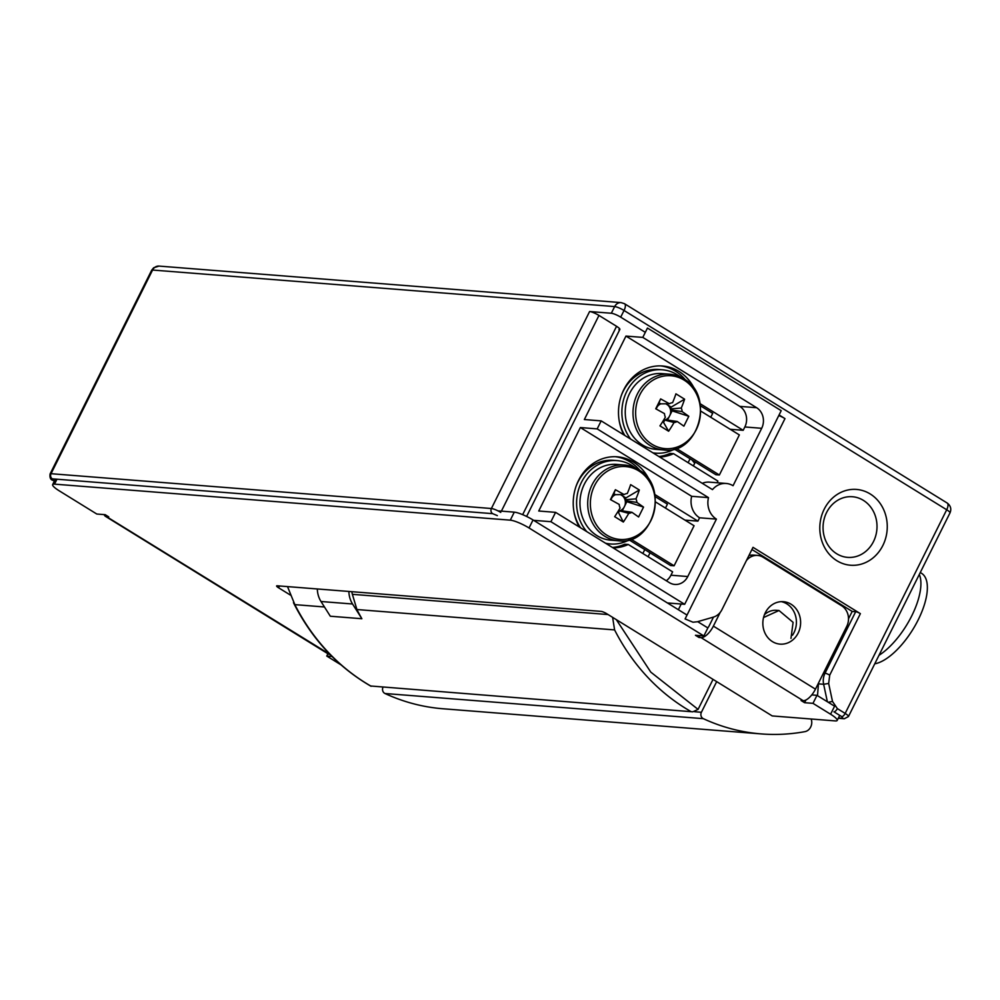 <?xml version="1.0" encoding="UTF-8"?>
<svg xmlns="http://www.w3.org/2000/svg" width="1000" height="1000" viewBox="0 0 1000 1000"><rect width="100%" height="100%" fill="white"/><g stroke="black" fill="none" stroke-linecap="round" stroke-linejoin="round"><path stroke-width="1.5" d="M873.5 541.55A30.412 26.962 -85.5 0 1 847.638 557.375A30.412 26.962 -85.5 0 1 826.562 512.562A30.412 26.962 -85.5 0 1 852.425 496.737A30.412 26.962 -85.5 0 1 873.5 541.55A30.412 26.962 94.5 0 0 852.425 496.737A30.412 26.962 94.5 0 0 826.562 512.562A30.412 26.962 94.5 0 0 847.638 557.375A30.412 26.962 94.5 0 0 873.5 541.55M324.462 606.975L294.85 604.637L287.812 587.337M612.612 617.35L614.6 629.913L356.912 609.538A212.862 188.713 94.5 0 0 361.875 618.725L330.312 616.225L321.012 601.512A22.812 20.225 94.5 0 1 317.337 588.962M692.825 711.825L370.737 686L692.825 711.812L698.075 709.388L650.775 672.113L616.3 619.625M361.875 618.725L352.562 604A22.812 20.225 -85.5 0 1 348.888 591.462M351.912 591.7A10.637 9.438 94.5 0 0 352.375 594.325L356.912 609.538M713.037 679.375L698.075 709.388M642.837 553.475L644.788 549.587M665.475 508.075L667.425 504.175L655.2 496.625M612.425 547.463A45.613 40.438 94.5 0 0 624.775 544.212L628.275 544.487A45.613 40.438 -85.5 0 1 613.088 547.875M666.3 580.737A15.2 13.475 94.5 0 0 670.95 575.212L672.613 571.862L628.275 544.487M700.475 405.812L712.7 413.363L710.75 417.262M730.212 429.288L743.188 430.312L700.138 403.713M690.062 458.775L688.112 462.663M658.925 456.538A45.613 40.438 94.5 0 0 670.05 453.4L673.55 453.675L717.887 481.062L717.05 482.75M684.938 520.1L697.913 521.125L699.575 517.788L716.413 519.113L687.775 576.538A15.2 13.475 -85.5 0 1 674.85 584.45A15.2 13.475 -85.5 0 1 669.388 582.65L555.575 512.35L538.737 511.012L580.363 427.55L597.188 428.888L601.175 420.875L712.487 489.625A19 16.85 -85.5 0 1 726.225 483.475A19 16.85 -85.5 0 1 733.05 485.725L761.688 428.3A15.2 13.475 94.5 0 0 756.612 407.7L642.8 337.4L647.45 328.05L781.213 410.675L684.675 604.312L550.913 521.7L555.575 512.35M743.188 430.312L744.85 426.975A15.2 13.475 94.5 0 0 739.775 406.375L625.962 336.075L584.35 419.538L601.175 420.875M648.1 556.725L650.037 552.825M693.375 465.913L695.312 462.013M654.862 494.525L697.913 521.125M640.212 470.825A45.613 40.438 94.5 0 0 615.525 456.725M685.5 380.012A45.613 40.438 94.5 0 0 660.8 365.913M699.575 517.788A19 16.85 -85.5 0 1 691.663 496.3L580.363 427.55M579.263 526.975A45.613 40.438 -85.5 0 1 579.25 479.075A45.613 40.438 -85.5 0 1 617.288 456.812A45.613 40.438 -85.5 0 1 650.275 482.013M673.55 453.675A45.613 40.438 -85.5 0 1 659.725 457.025M623.837 434.862A45.613 40.438 -85.5 0 1 624.888 387.612A45.613 40.438 -85.5 0 1 662.562 366A45.613 40.438 -85.5 0 1 695.55 391.2M702.275 483.312A19 16.85 -85.5 0 1 709.4 482.137L726.225 483.475M716.413 519.113A19 16.85 -85.5 0 1 708.5 497.638L597.188 428.888M708.5 497.638L691.663 496.3M625.962 336.075L642.8 337.4M533.638 520.337L550.913 521.7M684.675 604.312L667.4 602.95M635.475 468.013A41.812 37.075 94.5 0 0 632 465.562A41.812 37.075 94.5 0 0 616.987 460.6A41.812 37.075 94.5 0 0 580.288 484.825A41.812 37.075 94.5 0 0 586.788 531.625M616.987 460.6L613.475 460.325A41.812 37.075 94.5 0 0 575.9 486.763M573.938 511.675A41.812 37.075 94.5 0 0 580.55 527.775M605.55 543.225A41.812 37.075 94.5 0 0 610.4 543.975A41.812 37.075 94.5 0 0 629.825 539.562M606.225 543.638A41.812 37.075 94.5 0 0 606.888 543.688L610.4 543.975M631 539.188L674.1 565.8L694.075 525.737L655.575 501.962M674.1 565.8L670.6 565.525L629.163 539.925M680.763 377.2A41.812 37.075 94.5 0 0 677.275 374.75A41.812 37.075 94.5 0 0 662.262 369.787A41.812 37.075 94.5 0 0 626.038 392.938A41.812 37.075 94.5 0 0 630.65 439.075M662.262 369.787L658.75 369.513A41.812 37.075 94.5 0 0 621.175 395.962M619.212 420.863A41.812 37.075 94.5 0 0 624.875 435.513M652.913 452.825A41.812 37.075 94.5 0 0 655.675 453.162A41.812 37.075 94.5 0 0 675.1 448.75M676.275 448.375L719.375 474.988L739.35 434.925L700.85 411.15M719.375 474.988L715.875 474.712L674.438 449.113M684.062 380.087A36.55 32.413 -85.5 0 1 696.275 429.613A36.55 32.413 -85.5 0 1 652.05 444.3A36.55 32.413 -85.5 0 1 639.85 394.775A36.55 32.413 -85.5 0 1 684.062 380.087M663.725 449.975C698.55 455.363 715.337 395.412 683.675 378.8L669.712 374.2L661.963 373.587A38.013 33.7 94.5 0 0 626.775 400.85A38.013 33.7 94.5 0 0 642.325 444.862A38.013 33.7 94.5 0 0 655.975 449.363L663.725 449.975A38.013 33.7 -85.5 0 1 650.062 445.475A38.013 33.7 -85.5 0 1 634.525 401.463A38.013 33.7 -85.5 0 1 669.712 374.2A38.013 33.7 -85.5 0 1 683.363 378.7M662.9 421.287L668.625 431.225L659.95 425.863A60.562 25.5 121.7 0 0 665.35 417.175A9.988 8.863 -85.5 0 1 664.475 413.612L655.738 408.775L660.662 398.9L657.138 406.938A8.45 7.5 -85.5 0 1 660.763 403.862L669.4 403.738A9.988 8.863 -85.5 0 1 672.588 402.675A60.562 25.5 121.7 0 0 675.925 393.825L684.6 399.188L671.188 407.113L667.613 404.913A8.45 7.5 94.5 0 0 666.875 404.387A8.45 7.5 94.5 0 0 666.075 403.963L665.775 403.775M665.638 403.775A8.45 7.5 -85.5 0 1 666.075 403.963L667.613 404.913A8.45 7.5 -85.5 0 1 670.275 408.95A8.45 7.5 -85.5 0 1 670.512 409.875A8.45 7.5 -85.5 0 1 670.088 414.938L672.113 410.863L670.512 409.875L682.15 411.6L688.812 416.275L683.888 426.163L677.212 421.488A9.988 8.863 -85.5 0 1 674.038 422.537L664.75 420.037A8.45 7.5 -85.5 0 1 663.55 420.238M667.537 420.05L670.088 414.938M669.212 416.688A8.45 7.5 -85.5 0 1 665.575 419.762A8.45 7.5 -85.5 0 1 664.75 420.037L663.838 421.863M668.625 431.225A60.562 25.5 -58.3 0 0 674.038 422.537M669.4 403.738L660.662 398.9M671.188 407.113L670.275 408.95L681.263 408.038A60.562 25.5 -58.3 0 0 684.6 399.188M681.263 408.038A9.988 8.863 -85.5 0 1 682.15 411.6M657.138 406.938L656.263 408.688M665.575 419.762L677.212 421.488M672.113 410.863L688.812 416.275M659.163 402.863L660.763 403.862M606.775 535.112A36.55 32.413 -85.5 0 1 594.575 485.588A36.55 32.413 -85.5 0 1 638.787 470.9A36.55 32.413 -85.5 0 1 650.987 520.425A36.55 32.413 -85.5 0 1 606.775 535.112M618.438 540.788C653.275 546.175 670.062 486.225 638.4 469.613L624.438 465.012L616.688 464.4A38.013 33.7 94.5 0 0 581.487 491.662A38.013 33.7 94.5 0 0 597.038 535.675A38.013 33.7 94.5 0 0 610.688 540.175L618.438 540.788A38.013 33.7 -85.5 0 1 604.788 536.287A38.013 33.7 -85.5 0 1 589.237 492.275A38.013 33.7 -85.5 0 1 624.438 465.012A38.013 33.7 -85.5 0 1 638.088 469.513M611.85 497.75A8.45 7.5 -85.5 0 1 615.487 494.675L613.888 493.675L610.988 499.487M621.6 495.2A8.45 7.5 94.5 0 0 620.8 494.775L622.337 495.725A8.45 7.5 94.5 0 0 621.6 495.2M615.487 494.675L624.125 494.55L615.388 489.712L610.462 499.588L619.2 504.425A9.988 8.863 -85.5 0 0 620.075 507.987A60.562 25.5 121.7 0 1 614.675 516.675L623.35 522.038A60.562 25.5 -58.3 0 0 628.763 513.35L619.475 510.85L618.562 512.675L623.35 522.038M624.125 494.55A9.988 8.863 -85.5 0 1 627.312 493.488A60.562 25.5 121.7 0 0 630.638 484.637L639.325 490L625.913 497.925L622.337 495.725A8.45 7.5 -85.5 0 1 625 499.762L625.913 497.925M635.988 498.85A9.988 8.863 -85.5 0 1 636.862 502.413L625.225 500.688A8.45 7.5 -85.5 0 0 625 499.762L635.988 498.85A60.562 25.5 -58.3 0 0 639.325 490M626.838 501.675L625.225 500.688A8.45 7.5 -85.5 0 1 624.812 505.75L626.838 501.675L643.538 507.088L636.862 502.413M643.538 507.088L638.6 516.975L631.938 512.3A9.988 8.863 -85.5 0 1 628.763 513.35M617.625 512.1L618.562 512.675M622.263 510.863L623.938 507.5A8.45 7.5 -85.5 0 1 620.3 510.575A8.45 7.5 94.5 0 1 619.475 510.85A8.45 7.5 -85.5 0 1 618.275 511.05M623.938 507.5L624.812 505.75M620.3 510.575L631.938 512.3M615.388 489.712L613.888 493.675M811.137 719A8.975 7.95 -85.5 0 1 810.725 726.912L810.65 727.087A8.975 7.95 -85.5 0 1 804.85 731.663A212.862 188.713 -85.5 0 1 761.213 733.913A212.862 188.713 -85.5 0 1 703.312 718.662A4.562 4.05 -85.5 0 1 701.4 712.275L716.675 681.625M382.95 687.325A4.562 4.05 94.5 0 0 384.975 693.5A212.862 188.713 94.5 0 0 442.875 708.75L761.213 733.913M798.162 633.05A21.288 18.875 94.5 0 0 783.413 601.688A21.288 18.875 94.5 0 0 765.3 612.762A21.288 18.875 94.5 0 0 780.05 644.125A21.288 18.875 94.5 0 0 798.162 633.05M792.487 635.237A21.288 18.875 94.5 0 0 793.95 632.725A21.288 18.875 94.5 0 0 781.3 601.65M329.975 654.425L106.625 516.688L108.725 516.862L105.2 514.688L96.788 514.025L59.237 490.825A15.2 2.913 26.5 0 1 52.65 484.6A15.2 2.913 26.5 0 1 54.525 484.137L510.3 520.163A15.2 2.913 26.5 0 1 529.038 527.975L703.863 635.95L695.45 635.288L698.975 637.463L701.075 637.625L803.162 700.675L801.05 700.512L804.575 702.688L812.987 703.35L830.588 714.225A15.2 2.913 26.5 0 1 837.188 720.45A15.2 2.913 26.5 0 1 835.312 720.913L772.2 715.925L606.763 613.737A4.562 0.875 -153.5 0 0 601.138 611.4L277.188 585.788A4.562 0.875 -153.5 0 0 276.625 585.925A4.562 0.875 -153.5 0 0 278.6 587.8L290.413 595.087M340.938 664.812L326.763 656.062L332.013 656.475M830.588 714.225L834.587 706.213L816.988 695.337L812.987 703.35M816.988 695.337L811.762 694.925M805.9 700.013L804.575 702.688M746.4 560.612A15.2 13.475 -85.5 0 1 757.613 555.425A15.2 13.475 -85.5 0 1 763.062 557.238L841.675 605.788A15.2 13.475 -85.5 0 1 846.75 626.388L815.462 689.15L713.375 626.112A13.688 5.763 121.7 0 1 701.075 637.625M803.162 700.675A13.688 5.763 -58.3 0 0 815.462 689.15M698.975 637.463L699.887 635.638M713.375 626.112L720.225 612.362M713.512 617.062L709.175 625.775A4.562 1.925 -58.3 0 1 707.788 627.888M703.863 635.95L707.862 627.938L697.7 621.663M687.025 615.062L533.038 519.963A15.2 2.913 -153.5 0 0 514.288 512.15L497.975 510.863M106.625 516.688A13.688 5.763 121.7 0 1 105.425 516.312A13.688 5.763 121.7 0 1 104.188 514.6M105.425 516.312L328.35 654.013A13.688 5.763 -58.3 0 0 329.55 654.388M326.763 656.062L327.925 653.737M757.613 555.425L753.4 555.1A15.2 13.475 94.5 0 0 748.9 555.6M882.875 545.45A38.013 33.7 94.5 0 0 870.188 493.95A38.013 33.7 94.5 0 0 824.2 509.212A38.013 33.7 94.5 0 0 836.888 560.725A38.013 33.7 94.5 0 0 882.875 545.45M764.475 614.65A19 16.85 -85.5 0 1 776.5 610.312L779 610.513L793.088 622.35L790.975 638.413M763.55 617.537L779 610.513M645.312 332.35L620.7 317.15L624.038 310.475L946.7 509.762A7.6 3.2 -58.3 0 0 947.188 503.025L624.525 303.725A7.6 3.2 121.7 0 1 624.038 310.475A7.6 1.462 26.5 0 0 614.663 306.575L611.325 313.25L589.6 311.525L491.388 508.512L51.037 473.7L152.575 270.038L614.663 306.575A7.6 6.737 -85.5 0 1 621.125 302.613L159.037 266.087A7.6 6.737 94.5 0 0 152.575 270.038A7.6 1.462 -153.5 0 0 151.637 270.275L153.637 267.775L159.037 266.087M837.35 708.6A3.8 1.6 -58.3 0 1 833.938 711.8L841.75 716.625A3.8 1.6 -58.3 0 0 845.163 713.425A7.6 1.462 26.5 0 1 848.462 716.538L950 512.888A7.6 1.462 26.5 0 0 946.7 509.762L845.163 713.425L837.35 708.6L832.513 701.45L828.662 683.462L829.712 675.163L860.375 613.65L753.012 547.337L721.95 609.65A15.2 13.475 -85.5 0 1 713.363 617.112L697.312 621.775L692.975 622.212L685.1 618.925L784.975 418.612L779.075 414.963M618.925 329.65C620.7 329.6 619.913 328.488 616.562 326.3L598.962 315.425A7.6 1.462 -153.5 0 0 589.6 311.525M611.325 313.25A7.6 1.462 26.5 0 1 620.7 317.15M784.975 418.612A7.6 1.462 -153.5 0 0 778.775 415.562M848.512 618.787L852.188 611.425L855.688 611.7L825.025 673.213A3.8 0.725 26.5 0 1 829.712 675.163M860.375 613.65A3.8 0.725 -153.5 0 0 855.688 611.7M852.188 611.425L751.938 549.513M818.55 682.962L818.45 683.863L823.637 684.275L828.662 683.462M817.513 695.662L818.45 683.863M919.312 574.438A52.45 22.088 121.7 0 1 911.737 615.875A52.45 22.088 121.7 0 1 878.988 655.312M920.263 572.513L921.575 573.312A52.45 22.088 121.7 0 1 924.488 576.112A52.45 22.088 121.7 0 1 915.163 625.562A52.45 22.088 121.7 0 1 874.75 663.812M294.85 604.637A212.862 188.713 94.5 0 0 370.737 686M690.475 711.275A212.862 188.713 -85.5 0 1 614.6 629.913M352.562 604L321.012 601.512M352.375 594.325L608.062 614.55M687.775 576.538L670.95 575.212M744.85 426.975L761.688 428.3M739.775 406.375L756.612 407.7M703.312 718.662L384.975 693.5M701.4 712.275L694.65 711.737M533.038 519.963L529.038 527.975M514.288 512.15L510.3 520.163M56.975 479.212L54.525 484.137M278.6 587.8L279.513 585.975M838.275 718.275L844.287 718.75A3.8 3.375 -85.5 0 1 842.925 718.3L838.438 717.938M54.4 481.087L53.487 480.525A3.8 1.6 121.7 0 1 53.15 480.412A3.8 1.6 121.7 0 1 52.888 480.125M151.637 270.275L50.1 473.925A7.6 1.462 26.5 0 1 51.037 473.7A3.8 3.375 94.5 0 0 52.3 478.85L492.65 513.663A3.8 3.375 -85.5 0 1 491.388 508.512A7.6 1.462 26.5 0 1 500.75 512.413M501.388 511.138L598.962 315.425M823.475 673.088L825.025 673.213A15.2 13.475 94.5 0 0 823.637 684.275L827.362 701.75M828.188 702.262L832.513 701.45M681.2 604.038L678.363 609.725M841.75 716.625L842.925 718.3M492.65 513.663L497.337 515.612M53.487 480.525L52.3 478.85M616.562 326.3L522.65 514.663M694.7 463.263L692.075 460.012M293.463 602.7C311.913 639.188 337.788 667.05 371.062 686.287M655.675 453.162L653.138 452.962M837.188 720.45L839.712 715.375M52.65 484.6L55.388 479.087M950 512.888C951.612 509 950.675 505.712 947.188 503.025M624.525 303.725L621.125 302.613M50.1 473.925C49.575 477.738 50.587 479.9 53.15 480.412L54.363 481.163M844.287 718.75L848.462 716.538M619.862 329.412L526.613 516.45"/></g></svg>
